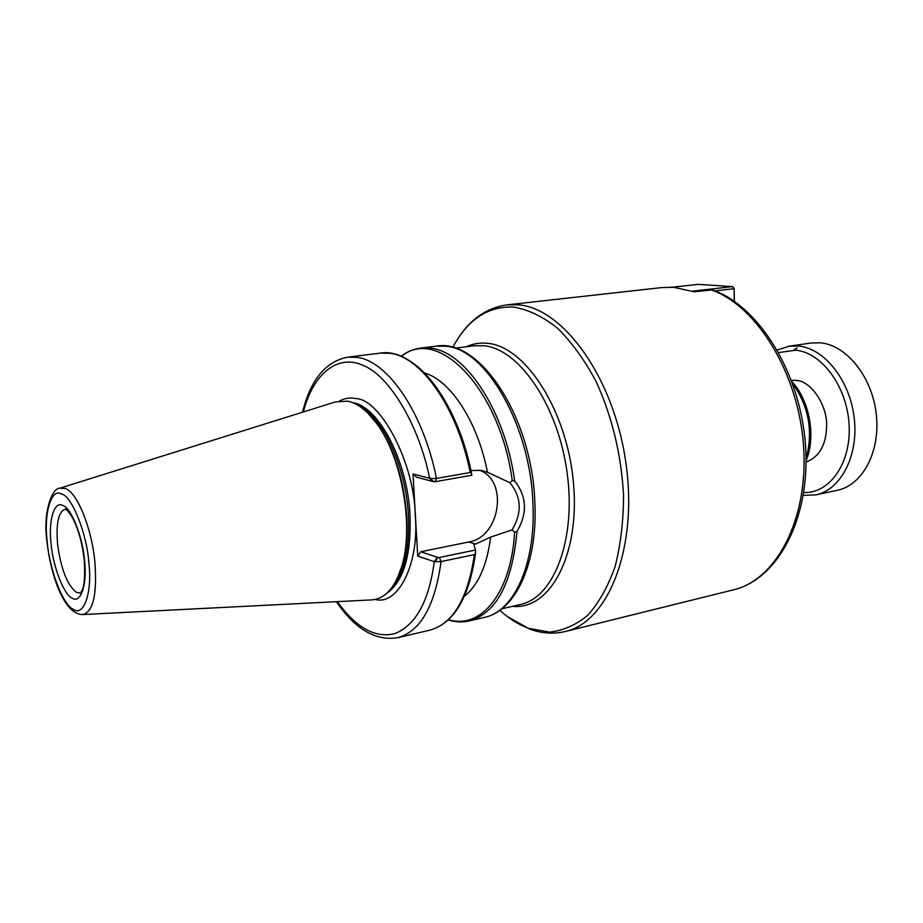 <?xml version="1.0" encoding="UTF-8"?>
<svg xmlns="http://www.w3.org/2000/svg" width="923" height="923" viewBox="0 0 923 923"><rect width="100%" height="100%" fill="white"/><g stroke="black" fill="none" stroke-linecap="round" stroke-linejoin="round"><path stroke-width="1.38" d="M47.235 541.997C43.566 514.042 51.065 487.494 61.622 494.013C71.636 495.663 86.889 533.54 88.85 562.684C92.438 592.774 83.693 617.256 73.171 609.261C62.972 604.992 49.438 569.422 47.235 541.997M62.776 505.481C70.875 507.073 82.92 537.174 84.547 560.538C87.373 584.755 80.589 604.253 72.017 598.069C63.814 594.712 52.899 566.122 51.111 543.935C48.192 521.022 54.238 500.231 62.776 505.481M339.606 400.882C344.879 398.182 350.244 397.409 355.724 398.563C380.576 398.84 414.45 463.127 415.258 515.207C419.607 562.511 398.621 605.926 375.142 599.454M83.093 614.533L370.758 599.95C384.695 599.396 395.067 588.089 401.863 566.041C414.185 526.237 401.62 456.02 376.261 422.965C366.973 410.481 357.478 403.213 347.809 401.159L335.326 401.943L60.456 488.002M337.299 601.646C356.393 628.113 375.73 638.704 395.309 633.443C416.054 624.756 429.045 600.827 434.283 561.669L417.738 556.084L412.996 473.984L430.326 478.46L436.464 478.449L470.211 472.507L471.457 473.049L471.803 475.23L435.16 481.714L436.464 478.449C423.484 412.812 387.787 360.985 357.12 357.386L347.51 357.189C325.507 361.608 310.52 379.941 302.536 412.212M448.532 619.691C480.721 629.659 511.146 593.708 514.619 532.19L512.046 529.917L490.655 537.105C486.917 565.661 478.195 585.332 464.488 596.108M470.938 470.522L481.171 470.395L487.482 472.253C477.756 421.834 450.355 380.114 424.58 373.042M733.427 589.855L565.361 631.494C608.372 622.137 638.208 547.731 625.863 462.654C613.933 377.553 563.111 307.694 517.815 304.786L506.923 304.878L662.056 287.549L673.663 287.307L694.004 291.772L712.498 289.926C759.583 306.39 800.933 374.103 805.56 446.224C810.429 518.299 778.043 579.344 733.427 589.855C776.185 580.036 808.617 519.43 803.587 446.605C798.88 373.815 756.987 305.732 711.125 289.799M670.144 287.168L672.475 287.226M412.996 473.984L416.481 477.168L433.141 481.552L429.633 478.322C419.377 426.253 389.725 375.926 363.408 365.531C338.533 353.682 313.324 372.834 303.367 411.946M336.434 601.692C355.113 629.186 375.534 641.185 397.698 637.701C420.45 631.459 434.895 606.088 441.032 561.588L439.336 557.492L475.587 549.993L475.507 553.442L474.387 554.631L441.032 561.588L434.283 561.669L437.329 557.261L420.761 551.758L417.738 556.084M479.199 470.119C508.746 480.11 500.37 537.278 468.792 541.997L420.761 551.758M434.975 561.842L437.917 557.457L437.329 557.261M439.336 557.492L437.917 557.457M430.326 478.46L433.729 481.702L435.16 481.714M433.141 481.552L433.729 481.702M475.587 549.993L473.753 544.455L475.564 544.085L468.792 541.997M487.482 472.253L509.865 482.694C521.541 497.093 522.268 512.83 512.046 529.917M490.655 537.105L475.564 544.085M509.865 482.694L512.253 480.606C499.851 388.456 437.825 325.681 401.436 356.451M514.619 532.19L516.995 531.463C527.633 513.338 526.86 496.539 514.699 481.091L512.253 480.606M791.922 381.649C809.633 400.27 816.209 437.064 806.056 460.669M806.044 458.743C813.394 431.526 808.906 406.432 792.58 383.46M734.212 301.256L734.12 288.449L734.362 301.36M692.319 291.172L732.574 286.603L697.984 284.365L672.371 287.238M734.12 288.449L732.574 286.603L733.981 288.714L715.071 290.895M803.737 492.536C829.546 493.747 851.237 463.173 849.125 425.145C847.349 387.152 821.989 352.528 795.73 350.198L778.689 352.563M803.275 495.397L815.817 494.878C840.772 489.905 858.655 455.858 854.236 418.188C850.06 380.507 824.458 348.317 798.464 346.01L789.211 346.183L777.27 350.048M815.817 494.878L837.438 490.251C862.555 485.244 880.611 451.462 876.273 414.173C872.177 376.872 846.541 345.064 820.409 342.825L811.098 343.021L789.211 346.183M797.241 347.879L793.872 350.048M516.995 531.463L516.995 531.463C512.207 583.278 496.355 613.091 469.415 620.891C462.469 622.483 455.397 622.183 448.197 620.014M514.699 481.091L514.699 481.091C505.216 411.047 465.492 351.34 430.66 348.179L420.611 348.086L435.991 346.171L446.132 346.252C485.971 349.009 530.598 425.907 532.917 503.646C535.928 564.161 513.949 611.534 484.506 617.36L469.415 620.891M46.969 541.593C42.689 513.119 51.85 488.025 59.741 488.221L65.325 488.463C77.313 492.467 91.896 528.371 94.965 562.822C97.18 595.243 92.969 612.491 82.343 614.568C64.622 614.245 51.007 577.244 46.992 541.813M397.94 577.013L402.301 565.107C406.247 551.043 407.724 534.717 406.708 516.13C403.812 478.864 393.902 448.047 376.999 423.692L368.773 414.023M357.247 404.839C381.614 414.554 406.028 465.861 408.428 515.519C409.812 550.662 403.766 575.364 390.302 589.635M84.258 560.319C85.954 589.186 81.247 591.043 80.936 592.404L80.151 593.074L76.39 592.335C67.137 584.94 60.86 568.81 57.572 543.924C55.934 523.433 58.461 511.838 65.141 509.15C66.26 510.661 63.387 505.193 71.429 515.795C77.982 527.518 82.251 542.274 84.235 560.065M386.737 593.339C403.559 581.432 411.323 555.392 410.031 515.219C407.516 460.992 378.718 406.328 352.759 402.624L352.609 402.601M501.893 608.799L520.618 604.438C553.892 597.596 576.39 539.401 567.114 472.703C558.173 405.993 519.695 349.552 484.587 345.813L474.341 345.767L455.27 348.167M466.196 346.794C473.141 343.575 480.514 342.456 488.336 343.414C526.306 347.129 567.61 411.981 573.541 483.802C579.909 555.646 549.704 610.368 512.623 606.307M499.828 610.345C509.035 618.641 518.599 624.64 528.498 628.332L549.323 632.082C563.099 630.744 575.964 625.09 587.928 615.099C599.039 602.638 608.107 586.405 615.145 566.399C620.729 544.558 623.521 520.664 623.533 494.705C621.179 454.081 611.984 416.238 595.946 381.187C584.501 359.878 571.718 342.225 557.607 328.253C543.116 316.762 528.625 309.713 514.134 307.117C488.198 305.836 467.753 319.277 452.789 347.44M470.211 472.507C457.358 407.747 421.269 356.705 389.991 353.278L380.172 353.128L347.51 357.189M475.507 553.442C469.149 597.816 453.897 623.394 429.749 630.19C452.997 623.833 467.88 598.646 474.387 554.631M405.716 358.851C433.118 372.234 460.704 418.627 471.491 473.13M791.426 380.334L796.088 380.403C810.832 380.622 827.585 405.324 826.604 426.264C826.154 444.99 819.301 456.931 806.056 462.077M401.863 566.041L397.478 578.017M484.506 617.36C515.98 610.784 537.786 562.753 534.867 502.839C532.398 418.361 480.352 337.656 435.991 346.171M506.923 304.878C486.813 307.717 470.43 319.058 457.762 338.891M529.479 628.967L507.454 616.633M368 413.25L376.261 422.965M429.749 630.19L397.698 637.701M380.172 353.128C414.692 347.129 457.404 400.917 471.457 473.049M401.009 356.278C407.008 351.732 413.539 349.009 420.611 348.086M530.09 629.198C541.916 633.501 553.673 634.263 565.361 631.494"/></g></svg>
